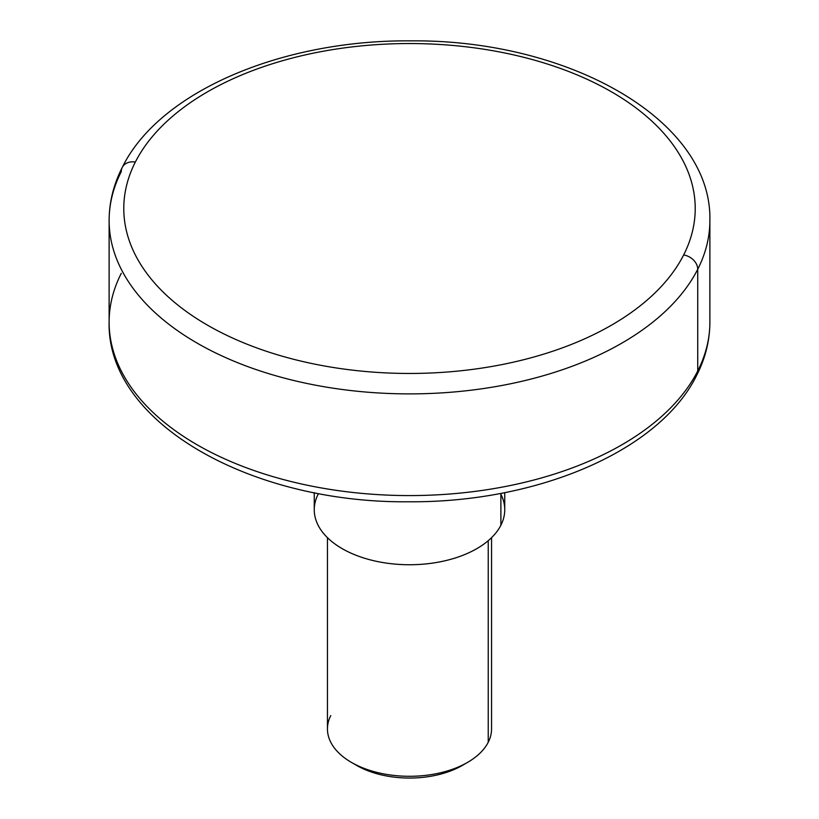 <?xml version="1.0" encoding="UTF-8"?>
<svg xmlns="http://www.w3.org/2000/svg" width="819" height="819" viewBox="0 0 819 819"><rect width="100%" height="100%" fill="white"/><g stroke="black" fill="none" stroke-linecap="round" stroke-linejoin="round"><path stroke-width="1.23" d="M467.526 762.417L462.346 765.417A74.724 43.141 180 0 1 356.654 765.417L351.474 762.417A82.054 47.369 0 0 0 467.526 762.417A82.054 47.369 0 0 0 488.237 742.26L488.237 540.694L488.237 742.26A82.054 47.369 180 0 1 397.829 775.818A82.054 47.369 180 0 1 327.446 728.92L327.446 537.673M330.763 715.591A82.054 47.369 0 0 0 351.474 762.417M491.554 537.673L491.554 728.92A82.054 47.369 180 0 1 488.237 742.26M318.11 494.277A95.239 54.986 0 0 0 382.688 562.52A95.239 54.986 0 0 0 500.89 525.235A95.239 54.986 0 0 0 500.89 494.277M504.739 492.628L504.739 509.756A95.239 54.986 180 0 1 500.89 525.235L500.89 493.376L500.89 525.235A95.239 54.986 180 0 1 395.956 564.178A95.239 54.986 180 0 1 314.261 509.756L314.261 492.628M121.273 273.331A300.378 173.423 0 0 0 109.122 322.154C106.787 422.86 250.788 503.306 408.353 501.771C536.732 502.876 659.53 451.279 696.723 375.235A14.65 11.476 -153.1 0 0 697.727 370.987A300.378 173.423 0 0 0 709.878 322.154A300.378 173.423 180 0 1 697.727 370.987A14.65 11.476 26.9 0 1 696.723 375.235C705.435 358.108 709.817 340.417 709.878 322.154L709.878 220.465A300.378 173.423 180 0 1 697.727 269.287A300.378 173.423 0 0 0 709.878 220.465C712.213 119.769 568.212 39.322 410.647 40.858C282.268 39.752 159.47 91.349 122.277 167.383A14.65 11.476 -153.1 0 0 121.273 171.642A300.378 173.423 0 0 0 109.122 220.465A300.378 173.423 0 0 0 366.779 392.127A300.378 173.423 0 0 0 697.727 269.287L697.727 370.987L697.727 269.287A14.65 11.476 -153.1 0 0 683.66 254.944A285.718 164.957 0 0 0 489.946 50.215A285.718 164.957 0 0 0 135.34 162.06A14.65 11.476 -153.1 0 0 122.277 167.383A14.65 11.476 26.9 0 1 135.34 162.06A285.718 164.957 0 0 0 329.054 366.789A285.718 164.957 0 0 0 683.66 254.944A14.65 11.476 26.9 0 1 697.727 269.287A300.378 173.423 180 0 1 366.779 392.127A300.378 173.423 180 0 1 109.122 220.465C109.183 202.211 113.565 184.51 122.277 167.383M109.122 322.154A300.378 173.423 0 0 0 366.779 493.816A300.378 173.423 0 0 0 697.727 370.987A300.378 173.423 180 0 1 366.779 493.816A300.378 173.423 180 0 1 109.122 322.154L109.122 220.465M354.187 763.922A74.724 43.141 0 0 0 464.813 763.922M683.66 254.944A285.718 164.957 180 0 1 329.054 366.789A285.718 164.957 180 0 1 135.34 162.06A285.718 164.957 180 0 1 489.946 50.215A285.718 164.957 180 0 1 683.66 254.944"/></g></svg>
